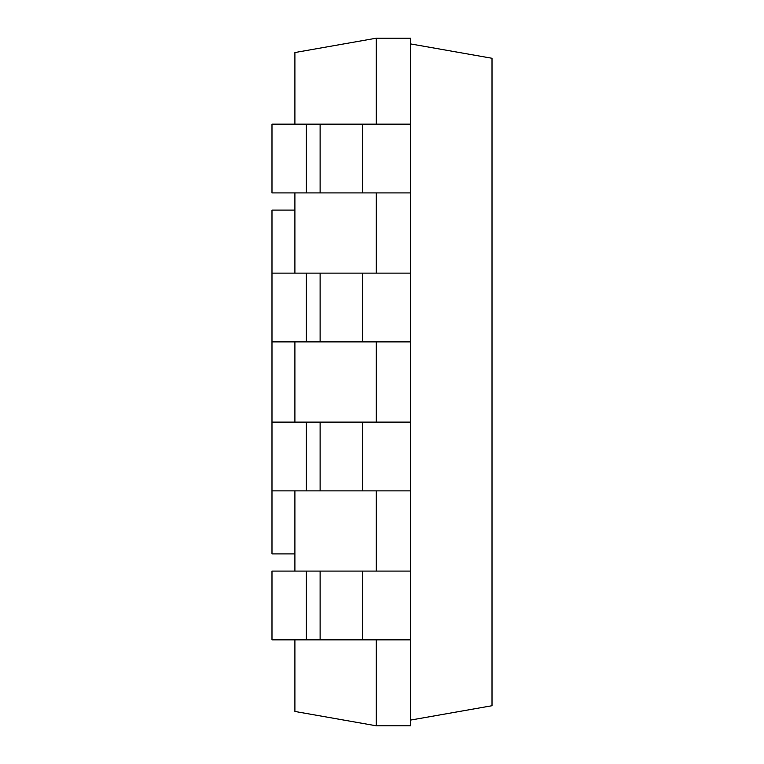 <?xml version="1.0" encoding="UTF-8"?>
<svg xmlns="http://www.w3.org/2000/svg" width="764" height="764" viewBox="0 0 764 764"><rect width="100%" height="100%" fill="white"/><g stroke="black" fill="none" stroke-linecap="round" stroke-linejoin="round"><path stroke-width="1.15" d="M410.65 43.93L492.016 58.274L492.016 705.726L410.65 720.07M306.364 639.85L306.364 571.09L271.984 571.09L271.984 639.85L410.65 639.85L410.65 725.8L376.27 725.8L376.27 639.85M294.904 124.15L294.904 52.544L376.27 38.2L410.65 38.2L410.65 639.85M376.27 38.2L376.27 124.15M306.364 192.91L306.364 124.15L271.984 124.15L271.984 192.91L410.65 192.91M306.364 124.15L410.65 124.15M376.27 192.91L376.27 273.13M294.904 553.9L271.984 553.9L271.984 341.89L410.65 341.89M271.984 341.89L271.984 273.13L410.65 273.13M376.27 341.89L376.27 422.11M271.984 490.87L410.65 490.87M271.984 422.11L410.65 422.11M376.27 490.87L376.27 571.09M306.364 571.09L410.65 571.09M294.904 639.85L294.904 711.456L376.27 725.8M294.904 192.91L294.904 273.13M294.904 341.89L294.904 422.11M294.904 490.87L294.904 571.09M306.364 341.89L306.364 273.13M306.364 490.87L306.364 422.11M271.984 273.13L271.984 210.1L294.904 210.1M362.518 192.91L362.518 124.15M362.518 341.89L362.518 273.13M362.518 490.87L362.518 422.11M362.518 639.85L362.518 571.09M320.116 192.91L320.116 124.15M320.116 341.89L320.116 273.13M320.116 490.87L320.116 422.11M320.116 639.85L320.116 571.09"/></g></svg>
